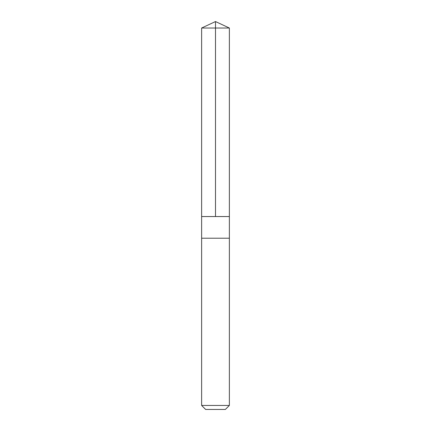 <?xml version="1.0" encoding="UTF-8"?>
<svg xmlns="http://www.w3.org/2000/svg" width="431" height="431" viewBox="0 0 431 431"><rect width="100%" height="100%" fill="white"/><g stroke="black" fill="none" stroke-linecap="round" stroke-linejoin="round"><path stroke-width="0.65" d="M201.627 216.551L229.373 216.551L229.373 28.02L201.627 28.02L201.627 216.551L229.373 216.551L229.373 238.214L201.627 238.214L201.627 216.551M224.325 238.214L201.627 238.214L201.627 405.447L229.373 405.447L229.373 238.214L224.325 238.214M229.373 405.447L225.37 409.45L205.63 409.45L201.627 405.447M215.5 216.551L215.5 21.55L201.627 28.02M215.5 21.55L229.373 28.02"/></g></svg>
